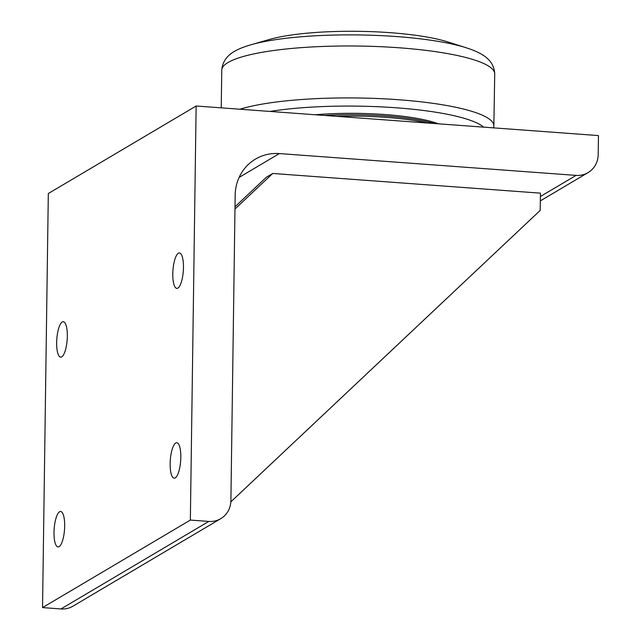 <?xml version="1.0" encoding="UTF-8"?>
<svg xmlns="http://www.w3.org/2000/svg" width="641" height="641" viewBox="0 0 641 641"><rect width="100%" height="100%" fill="white"/><g stroke="black" fill="none" stroke-linecap="round" stroke-linejoin="round"><path stroke-width="0.96" d="M251 44.758L269.5 39.454A105.461 20.103 0.8 0 1 390.209 32.675A105.461 20.103 0.8 0 1 447.867 41.945L466.207 47.763A127.247 24.262 -179.2 0 0 396.643 36.577A127.247 24.262 -179.2 0 0 251 44.758C237.859 48.7 223.06 54.253 221.762 70.125A136.493 26.025 0.8 0 1 399.239 47.795A136.493 26.025 0.8 0 1 494.724 73.931C494.003 58.203 479.139 51.977 466.207 47.763M598.197 154.561A22.852 21.409 -120.6 0 1 588.045 172.621A22.852 21.409 -120.6 0 1 576.091 175.386L279.372 153.576A45.703 42.827 59.4 0 0 255.463 159.112A45.703 42.827 59.4 0 0 235.167 195.233L230.896 500.605A22.852 21.409 -120.6 0 1 220.744 518.665A22.852 21.409 -120.6 0 1 208.79 521.429L190.353 520.075L196.138 106.005L598.462 135.58L598.197 154.561M208.79 521.429L60.975 608.95L42.538 607.596L48.315 193.526L196.138 106.005M42.538 607.596L190.353 520.075M56.656 342.582A17.764 5.192 94.2 0 1 63.291 321.71A17.764 5.192 94.2 0 1 67.321 336.269A17.764 5.192 94.2 0 1 60.687 357.141A17.764 5.192 94.2 0 1 56.656 342.582M170.145 463.603A17.764 5.192 94.2 0 1 176.78 442.723A17.764 5.192 94.2 0 1 180.818 457.281A17.764 5.192 94.2 0 1 174.176 478.154A17.764 5.192 94.2 0 1 170.145 463.603M54.004 532.367A17.764 5.192 94.2 0 1 60.639 511.494A17.764 5.192 94.2 0 1 64.677 526.045A17.764 5.192 94.2 0 1 58.035 546.925A17.764 5.192 94.2 0 1 54.004 532.367M172.798 273.819A17.764 5.192 94.2 0 1 179.432 252.947A17.764 5.192 94.2 0 1 183.462 267.505A17.764 5.192 94.2 0 1 176.828 288.378A17.764 5.192 94.2 0 1 172.798 273.819M60.975 608.95A22.852 21.409 59.4 0 0 72.93 606.186L220.744 518.665M234.999 206.787L266.384 177.22L272.721 173.471L540.443 193.149L540.203 210.4L230.848 501.855M272.721 173.471L234.975 209.03M336.277 116.309A94.916 18.092 0.8 0 1 427.691 123.032M434.253 123.513A93.161 17.764 -179.2 0 0 324.57 115.452M315.22 114.763A91.399 17.427 0.8 0 1 384.872 114.539A91.399 17.427 0.8 0 1 438.46 123.825M239.117 177.413L279.372 153.576M576.091 175.386L540.395 196.523M493.634 127.879L493.85 125.956A136.341 25.993 -179.2 0 0 398.47 99.732A136.341 25.993 -179.2 0 0 239.974 109.234M270.029 111.438A129.314 24.654 0.8 0 1 396.266 107.792A129.314 24.654 0.8 0 1 483.651 127.142M540.339 200.873L588.045 172.621M493.85 125.956L494.724 73.931M221.233 107.856L221.762 70.125"/></g></svg>
